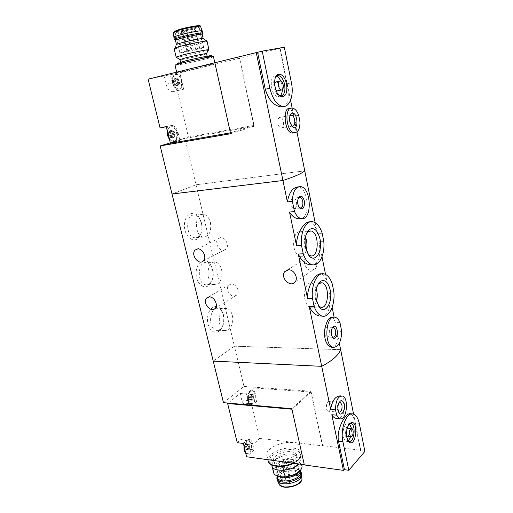 <?xml version="1.0" encoding="UTF-8"?>
<svg xmlns="http://www.w3.org/2000/svg" width="513" height="513" viewBox="0 0 513 513"><rect width="100%" height="100%" fill="white"/><g stroke="black" fill="none" stroke-linecap="round" stroke-linejoin="round"><path stroke-width="0.38" stroke-dasharray="2.56 1.92" d="M332.296 284.055L327.493 284.176C326.185 278.392 324.248 274.994 321.696 273.987L324.081 273.891M333.828 291.762L329.032 291.852C331.61 304.902 328.814 318.188 319.464 316.027M322.177 233.21L317.335 233.55C315.848 226.887 313.597 223.033 310.577 221.988M323.761 241.187L318.926 241.495C321.375 254.326 318.906 266.555 309.865 264.811M223.258 314.597C224.482 321.055 223.373 326.313 219.923 330.372C214.447 336.227 206.463 328.249 207.566 317.643C208.425 306.998 217.461 302.715 221.687 310.525L223.258 314.597M212.472 269.492C213.677 275.545 212.754 280.547 209.695 284.497C204.347 290.961 195.485 283.214 196.158 272.243C196.575 261.245 205.989 256.724 210.625 264.849L212.472 269.492M201.346 222.943C202.513 228.586 201.776 233.312 199.14 237.128C194.017 244.239 184.263 236.775 184.417 225.419C184.302 214.036 194.042 209.189 199.147 217.627L201.346 222.943M172.015 194.01L196.017 184.77L304.748 170.848L196.017 184.77L172.015 194.01M223.476 402.679L243.983 386.456L234.409 346.192L213.222 361.114L234.409 346.192L185.001 138.452L170.329 142.864M298.342 218.769C311.538 221.347 308.473 188.156 298.803 186.86L300.644 186.642M339.927 322.388L335.156 322.344C334.335 319.477 333.328 317.791 332.135 317.278M331.244 347.237C336.425 347.173 338.324 341.85 336.945 331.263L341.703 331.347M223.469 250.254L225.97 249.158C229.747 245.945 225.502 236.961 220.526 237.634L218.14 238.667C214.293 241.828 218.455 250.851 223.469 250.254M234.21 296.174L237 294.937C240.296 291.73 236.089 283.542 231.35 283.952L228.67 285.132C225.303 288.293 229.433 296.52 234.21 296.174M335.156 322.344L334.117 317.169M332.148 307.358L329.032 291.852M339.343 343.223L336.945 331.263M317.335 233.55L315.155 222.687M327.493 284.176L325.537 274.417M321.997 256.801L318.926 241.495M234.409 346.192L340.638 349.667L234.409 346.192M311.891 270.255L315.585 268.389C319.003 264.477 314.424 256.263 309.134 256.814L305.588 258.578C302.067 262.438 306.55 270.729 311.891 270.255M305.472 237.141C304.164 234.018 302.478 232.216 300.413 231.735C295.879 230.561 292.23 239.629 294.096 247.753C295.276 252.697 297.264 255.57 300.06 256.365C302.882 256.699 304.946 254.672 306.261 250.286M306.755 233.017C304.427 236.621 303.76 241.322 304.754 247.119L308.024 254.217M316.348 289.178C315.213 285.703 313.578 283.663 311.449 283.073C306.941 281.695 303.036 291.281 304.927 299.438C305.966 303.869 307.729 306.479 310.211 307.255C313.052 307.659 315.168 305.568 316.559 300.984M317.957 284.471C315.309 288.165 314.488 293.115 315.501 299.316L318.336 305.645M299.06 207.387L298.784 207.085C296.989 204.168 296.796 201.25 298.207 198.339M296.495 202.019C296.969 206.123 296.104 208.316 293.898 208.605C290.223 208.233 290.05 197.197 293.731 198.076C295.033 198.422 295.956 199.737 296.495 202.019M332.135 336.733L331.898 336.445C330.372 333.335 330.481 330.443 332.225 327.769M329.558 330.257C329.962 334.534 329.051 336.823 326.839 337.118C323.613 336.509 324.376 326.121 327.563 327.204L329.558 330.257M210.413 222.584C211.561 231.575 209.259 236.416 203.501 237.109C194.132 236.346 194.151 212.465 203.501 214.28C206.803 214.973 209.105 217.743 210.413 222.584M201.692 223.36C202.68 228.15 202.058 232.158 199.82 235.39C198.384 237.205 196.684 237.994 194.728 237.763C185.302 237.019 185.34 213.35 194.748 215.133C196.703 215.422 198.396 216.666 199.833 218.859L201.692 223.36M221.533 269.71C223.469 277.097 219.372 285.715 214.351 284.523C205.296 283.426 206.425 259.988 215.389 262.117C218.333 262.823 220.378 265.349 221.533 269.71M212.857 270.069C213.876 275.212 213.094 279.45 210.503 282.791C209.054 284.394 207.425 285.048 205.617 284.76C196.505 283.683 197.652 260.45 206.675 262.547C208.483 262.88 210.016 264.08 211.292 266.138L212.857 270.069M232.306 315.36C234.274 322.78 229.907 331.866 224.912 330.462C216.197 329.09 218.281 306.024 226.849 308.409C229.465 309.115 231.28 311.429 232.306 315.36M223.674 315.335C224.713 320.811 223.771 325.268 220.846 328.705C219.423 330.103 217.878 330.635 216.217 330.308C207.451 328.948 209.56 306.075 218.179 308.441C219.827 308.807 221.218 309.955 222.341 311.878L223.674 315.335M168.713 133.989L169.078 136.695L168.226 133.188L169.745 130.879L172.099 132.085L172.945 135.579L171.438 137.882L169.078 136.695L170.457 136.663L171.342 137.894L171.945 137.183L172.945 135.579L172.099 132.085L169.745 130.879L168.963 132.681L168.226 133.188L168.713 133.989L170.938 133.579L172.092 136.432L169.874 136.83M173.663 81.593L174.016 84.324L173.176 80.791L174.664 78.643L176.979 80.028L177.806 83.536L176.331 85.69L174.016 84.324L175.279 84.35L176.331 85.69L177.613 83.933L176.979 80.028L174.664 78.643L174.01 80.317L173.176 80.791L173.663 81.593L175.568 81.144L176.703 84.049L174.798 84.491M166.424 126.801C168.957 127.718 170.72 129.994 171.72 133.63L173.625 141.517L188.399 137.08L177.415 90.654L173.323 91.551L183.673 89.236L179.819 72.795L239.635 58.193L254.211 126.236L185.001 138.452M166.218 126.743L164.346 126.762L170.669 125.55L166.404 126.711M160.069 127.929L164.346 126.762M148.11 79.169L179.819 72.795M173.323 91.551L172.535 91.628C169.508 91.231 167.334 88.768 166 84.241L164.057 76.136M230.427 132.822L215.056 63.843C217.845 63.92 178.049 72.872 176.728 72.468L183.731 70.441C194.921 67.671 214.537 63.541 215.056 63.843M188.399 137.08L253.813 125.486L239.398 58.232M177.415 90.654L183.673 89.236M206.585 53.75C206.079 54.564 180.762 60.194 179.973 59.668L179.922 59.63M185.539 61.111C193.279 59.117 206.829 56.34 207.233 56.654C209.259 56.885 181.589 63.131 180.672 62.65L185.539 61.111M298.707 115.303L293.782 116.188C292.654 111.751 291.217 109.237 289.473 108.641M292.179 133.072C295.11 132.989 296.065 129.475 295.052 122.53L296.95 131.969M299.977 121.677L295.052 122.53M290.582 100.266L280.156 48.286L279.79 48.325L286.908 83.792C289.576 96.207 288.723 107.57 280.868 106.839M292.154 108.083L293.782 116.188M280.156 48.286L239.635 58.193M279.79 48.325L284.33 47.215M291.442 125.691L289.255 121.6C288.851 119.311 289.063 117.496 289.903 116.156M277.995 123.569C277.495 119.715 278.264 117.631 280.297 117.317C284.048 117.451 284.965 128.66 281.182 128.006C279.7 127.673 278.636 126.192 277.995 123.569M276.109 76.174C271.819 79.015 273.743 92.808 278.771 95.476L279.918 95.982M282.432 89.628L282.067 85.036L280.797 81.073M276.129 76.161L275.616 76.078C268.434 75.013 270.819 96.515 277.866 96.591L279.944 95.989M278.027 90.718C279.168 89.884 279.54 88.242 279.143 85.774C278.572 83.439 277.629 82.131 276.315 81.843M274.596 83.388C274.025 85.806 274.449 88.005 275.866 89.993M230.619 133.713L254.211 126.236M253.813 125.486L230.677 132.777M208.509 50.094C205.033 51.71 177.37 57.77 176.177 57.167M207.021 41.284C206.482 42.547 176.619 49.248 174.292 48.626L174.138 48.588M203.18 38.603L203.238 38.648C204.225 39.475 178.537 45.311 176.587 44.702L176.44 44.541M179.197 29.562C186.11 27.522 198.358 25.259 198.82 25.913C200.788 26.753 175.856 32.441 174.888 31.376C174.6 31.094 176.036 30.491 179.197 29.562M202.34 30.992C201.91 32.357 175.004 38.34 173.894 37.308L173.881 37.302M202.526 33.377C199.82 35.089 175.228 40.418 174.388 39.463L174.356 39.315M202.244 34.416C201.827 35.641 176.35 41.297 175.465 40.36L175.42 40.322M184.257 51.428C191.163 49.569 203.289 47.158 203.687 47.549C205.546 47.946 180.775 53.557 179.916 52.935L184.257 51.428M196.479 49.351L199.788 48.69L196.479 49.351M187.713 50.716L191.086 50.043L187.713 50.716M183.083 52.114L186.437 51.447L183.083 52.114M188.649 51.249L191.958 50.588L188.649 51.249M173.625 141.517L179.922 140.408L170.425 143.274M169.175 138.119C170.348 140.094 171.746 141.165 173.356 141.325C179.659 142.063 178.191 126.653 171.945 126.653C169.463 126.788 168.072 128.667 167.764 132.309M171.72 133.63L178.017 132.469C176.805 128.237 174.734 125.884 171.804 125.428L170.669 125.55M178.017 132.469L179.922 140.408M181.025 77.95C179.736 75.648 178.21 74.443 176.44 74.34C173.407 74.911 172.285 77.662 173.067 82.599C174.202 86.505 176.062 88.634 178.646 88.986C180.89 88.8 182.134 87.05 182.378 83.722L181.025 77.95M166 84.241L172.304 82.753C173.631 87.313 175.799 89.794 178.813 90.198L179.595 90.128M172.304 82.753L170.361 74.59M174.189 86.633L172.471 82.753L172.721 76.912C173.426 75.328 174.465 74.52 175.844 74.488C181.852 74.199 184.148 89.563 178.043 89.121L174.189 86.633L172.464 82.74C172.105 79.637 172.188 77.687 172.721 76.912M175.568 81.144L175.638 79.855L176.825 78.13L178.191 79.412L178.671 79.246L179.204 80.406L179.55 83.484L178.37 85.209L176.703 84.049M167.373 130.693L167.873 129.205C168.694 127.551 169.848 126.737 171.336 126.769C177.588 126.769 179.056 142.165 172.746 141.434L169.54 139.607M170.938 133.579L171.047 132.264L172.259 130.417L173.541 131.597L174.144 131.386L174.644 132.521L174.959 135.612L173.753 137.465L172.483 136.298L172.092 136.432M251.768 396.517L251.133 394.311L251.806 397.145L250.645 399.794L248.811 399.608L248.132 396.754L249.299 394.106L251.133 394.311L250.524 394.689L249.299 394.106L248.132 396.754L248.972 399.704L250.241 399.287L250.645 399.794L251.768 396.517L253.897 396.69L253.313 394.388L250.87 394.388M248.145 446.419L247.503 444.213L248.074 445.406L248.023 447.958L247.003 449.818L245.137 449.798L244.451 446.964L245.637 444.175L247.503 444.213L246.824 444.694L245.637 444.175L244.451 446.964L245.272 449.875L246.625 449.407L247.003 449.818L248.145 446.419L249.991 446.656L249.427 444.386L247.228 444.341M250.786 400.736L256.833 401.243L253.717 387.956L310.955 392.067L322.485 445.848L259.693 438.384L250.786 400.736L247.548 403.41L244.791 404.141C243.342 403.667 242.322 402.301 241.738 400.037L240.167 393.503L228.157 403.09M259.693 438.384L247.997 449.067L254.082 449.856L246.612 456.775M237.237 442.687L240.603 439.712L243.63 438.852C244.977 439.327 245.919 440.609 246.458 442.693L247.997 449.067M291.929 409.214L304.337 464.964M282.984 466.4C277.527 466.516 274.532 465.195 274 462.431C273.942 460.854 274.917 459.295 276.937 457.75C281.323 454.8 286.235 453.543 291.685 453.992L293.834 454.454C296.014 455.185 297.174 456.333 297.322 457.897C297.271 460.366 295.11 462.585 290.839 464.547M291.179 451.741C294.667 452.254 296.546 453.55 296.809 455.621C297.893 462.976 273.352 467.734 273.474 460.161C272.833 455.73 283.772 450.587 291.179 451.741M336.009 418.351C345.621 421.5 347.532 397.556 340.517 395.882M350.809 413.895C352.681 414.882 354.111 418.05 355.105 423.392L359.382 423.802M243.983 386.456L310.987 391.207L322.658 445.662L360.812 450.196L360.633 450.921L355.105 423.392M360.812 450.196L353.585 414.183M360.633 450.921L364.89 451.427M292.391 442.674C297.476 443.373 300.208 445.213 300.586 448.189C302.125 458.654 266.504 465.573 266.754 454.794C265.862 448.458 281.682 441.103 292.391 442.674M338.49 411.83L338.125 411.394C336.714 407.938 337.035 404.962 339.087 402.461M331.122 404.058C331.488 408.528 330.519 410.919 328.205 411.24C325.075 410.49 326.345 400.166 329.404 401.39L331.122 404.058M349.834 423.392C346.422 425.457 345.089 429.965 345.833 436.909L347.737 440.956L348.442 441.449M349.481 423.732L348.564 423.193C345.287 421.769 341.921 430.362 343.377 436.64C343.947 439.199 344.903 440.744 346.249 441.276L348.147 441.033M350.982 436.659L351.597 428.592M347.186 428.329C345.839 429.458 345.339 431.401 345.679 434.158L346.589 435.999M347.339 436.242C349.558 436.185 350.129 428.759 347.961 428.252M310.987 391.207L291.82 408.707M292.173 409.239L310.955 392.067M271.877 465.086C271.967 463.226 273.173 461.405 275.513 459.622C280.887 455.993 286.921 454.454 293.603 455.012L296.245 455.582C298.944 456.493 300.381 457.917 300.567 459.86L298.771 463.97M273.397 471.877C272.583 466.272 285.946 459.892 295.039 461.386C298.624 461.918 300.862 463.188 301.759 465.201M278.392 476.391L276.635 473.711C275.962 469.145 286.831 463.932 294.218 465.176C297.7 465.733 299.586 467.08 299.861 469.215L299.278 471.441M295.738 475.359C298.835 475.884 300.515 477.122 300.778 479.059C301.817 485.971 280.111 490.146 280.117 483.047C279.495 478.885 289.152 474.185 295.738 475.359M277.636 480.809L277.232 479.469C276.501 474.557 287.998 468.997 295.841 470.357L300.541 472.236M300.573 472.261L301.618 473.73M277.18 476.045L278.803 473.736C283.323 469.908 288.883 468.247 295.482 468.773L300.182 470.639M277.386 476.917L279.213 473.037C283.471 469.427 288.716 467.869 294.937 468.356L298.245 469.35L300.381 471.505M292.134 459.449C295.238 459.93 296.912 461.104 297.155 462.976C298.143 469.651 276.308 473.877 276.385 467.01C275.795 462.995 285.529 458.365 292.134 459.449M286.03 467.426L286.889 468.042C285.767 469.466 284.568 469.696 283.279 468.747C283.567 467.856 284.484 467.414 286.03 467.426M292.372 460.963L293.231 461.565C292.115 462.95 290.929 463.175 289.665 462.245C289.948 461.386 290.852 460.956 292.372 460.963M285.292 461.322L286.139 461.918C285.036 463.303 283.849 463.534 282.586 462.611C282.875 461.751 283.772 461.322 285.292 461.322M281.259 465.381L282.105 465.984C280.996 467.388 279.803 467.625 278.527 466.695C278.815 465.817 279.726 465.374 281.259 465.381M240.167 393.503L246.272 393.978L253.717 387.956M254.698 392.118L252.896 390.65C248.228 389.034 246.253 402.583 251.043 403.596C253.743 403.686 255.327 401.416 255.788 396.786L255.538 394.215L254.698 392.118M256.833 401.243L253.614 403.943L250.87 404.674C249.433 404.199 248.42 402.827 247.83 400.55L246.272 393.978M245.605 452.626L247.112 453.845C250.838 453.447 252.454 450.164 251.954 443.995L249.542 440.686C246.715 440.552 245.022 442.975 244.47 447.958M243.374 443.456L246.727 440.455L249.735 439.59C251.075 440.064 252.011 441.353 252.55 443.45L254.082 449.856M244.041 446.201L246.496 441.257L248.959 440.616L251.37 443.918C251.87 450.087 250.254 453.37 246.529 453.768L245.785 453.37M249.991 446.656L248.792 450.157L248.273 449.619L247.304 450.145L246.843 446.599L247.939 444.354L248.472 444.906L249.081 444.572M254.955 394.17C255.487 400.025 253.986 403.154 250.459 403.545L248.395 401.557C247.009 397.626 247.503 394.221 249.869 391.342L252.319 390.605C253.576 391.009 254.454 392.195 254.955 394.17M253.897 396.69L252.742 400.05L252.159 399.441L251.28 399.903L250.799 396.357L251.851 394.228L252.441 394.843L252.999 394.555M286.908 83.792L291.435 82.843M213.466 56.699C212.639 57.764 176.196 65.876 175.036 65.26L175.51 64.208L177.427 63.676L189.592 61.329L211.914 55.872L213.44 56.59M201.423 58.642C183.846 62.919 165.949 65.824 182.506 61.631M199.185 26.201C197.114 27.324 187.027 29.869 180.095 31.024C172.791 32.114 172.33 31.646 178.716 29.619M200.589 26.413C200.711 27.728 174.606 33.557 173.516 32.46C173.388 31.986 173.792 31.729 174.734 31.697C175.036 32.422 198.967 27.189 199.281 26.195M184.513 33.262L187.848 32.633L184.513 33.262M178.87 33.967L182.256 33.339L178.87 33.967M183.487 32.39L186.892 31.755L183.487 32.39M192.375 31.293L195.703 30.665L192.375 31.293M177.883 84.748L175.978 85.19M175.991 82.946L174.087 83.395M175.709 79.861L173.804 80.317M176.472 78.765L174.567 79.22M177.325 78.598L175.42 79.053M178.498 79.303L176.6 79.759M179.204 80.406L177.299 80.855M179.627 82.202L177.722 82.644M179.479 83.472L177.581 83.92M178.729 84.568L176.831 85.011M173.291 137.035L171.079 137.439M171.368 135.374L169.149 135.778M171.085 132.264L168.867 132.681M171.855 131.091L169.636 131.501M172.727 130.847L170.508 131.257M173.926 131.463L171.708 131.873M174.644 132.521L172.426 132.931M175.074 134.303L172.855 134.707M174.927 135.605L172.708 136.009L174.959 135.612M174.157 136.785L171.945 137.183M268.267 461.36L268.055 460.321C267.138 453.902 282.919 446.502 293.616 448.131C298.701 448.856 301.432 450.728 301.824 453.742C301.759 457.186 298.752 460.321 292.788 463.143M293.289 449.638C299.169 450.645 301.958 453.793 300.214 457.699C296.88 463.021 285.337 467.234 276.687 466.208C270.569 464.784 268.434 462.008 270.287 457.872C273.936 452.678 284.875 448.792 293.289 449.638M296.065 475.019C300.336 476.006 301.952 478.013 300.907 481.04C298.604 484.913 290.672 487.863 284.67 487.049C272.769 485.099 284.465 473.166 296.065 475.019M278.995 483.983L278.796 483.502C276.898 478.764 288.383 472.685 296.302 474.108C299.457 474.621 301.33 475.827 301.913 477.718M284.375 478.853L285.215 479.475L284.952 480.059C283.439 481.021 282.336 481.066 281.656 480.181C281.938 479.277 282.843 478.834 284.375 478.853M288.364 474.711L289.21 475.327L288.954 475.891C287.447 476.84 286.357 476.885 285.67 476.013C285.953 475.128 286.85 474.692 288.364 474.711M295.411 474.39L296.277 475.019L296.027 475.577C294.513 476.532 293.417 476.571 292.724 475.686C293 474.807 293.898 474.371 295.411 474.39M289.14 480.989L290.005 481.63L289.742 482.214C288.216 483.188 287.107 483.227 286.414 482.329C286.696 481.418 287.601 480.97 289.14 480.989M241.738 400.037L247.83 400.55M247.548 403.41L253.614 403.943M246.458 442.693L252.55 443.45M240.603 439.712L246.727 440.455M248.132 444.553L246.278 444.322M249.651 445.22L247.798 444.983M249.882 447.913L248.036 447.676M249.286 449.337L247.433 449.099M248.606 449.965L246.753 449.721M247.657 449.952L245.804 449.709M247.08 449.311L245.227 449.067M246.734 447.868L244.881 447.631M246.843 446.599L244.99 446.361M247.446 445.175L245.592 444.938M252.063 394.452L249.934 394.285M253.557 395.241L251.428 395.074M253.788 397.921L251.659 397.748M253.204 399.274L251.075 399.095M252.531 399.826L250.402 399.653M251.601 399.736L249.465 399.556M251.037 399.05L248.901 398.877M250.69 397.594L248.555 397.421M250.799 396.357L248.664 396.183M251.396 395.004L249.26 394.83M312.821 221.783L310.577 221.969M335.201 317.284L333.328 317.278M203.379 260.918L225.97 249.158M197.268 248.991L218.14 238.667M215.197 308.332L237 294.937M208.406 297.033L228.67 285.132M300.06 256.365L310.654 255.827M300.413 231.735L307.781 231.196M308.268 231.158L309.166 231.094M307.543 253.659L308.499 254.935M310.211 307.255L320.728 307.21M311.449 283.073L318.945 282.875M319.413 282.862L320.272 282.843M317.893 305.107L318.759 306.338M298.784 207.085L299.342 207.784M299.194 197.505L298.81 197.543M298.585 197.569L293.731 198.076M300.188 208.009L293.898 208.605M331.898 336.445L332.366 337.131M333.046 327.281L332.713 327.275M332.533 327.275L327.563 327.204M332.956 337.253L326.839 337.118M203.501 214.28L194.748 215.133M203.501 237.109L194.728 237.763M199.833 218.859L199.147 217.627M199.82 235.39L199.14 237.128M215.389 262.117L206.675 262.547M214.351 284.523L205.617 284.76M211.292 266.138L210.625 264.849M210.503 282.791L209.695 284.497M226.849 308.409L218.179 308.441M224.912 330.462L216.217 330.308M222.341 311.878L221.687 310.525M220.846 328.705L219.923 330.372M295.155 281.881L315.585 268.389M287.44 269.941L305.588 258.578M292.333 108.096L290.435 108.455M290.916 125.223L292.038 126.448M290.691 115.444L290.313 115.508M290.101 115.547L280.297 117.317M292.404 126.089L281.182 128.006M278.771 95.476L280.194 96.162M277.866 96.591L280.451 96.078M275.616 76.078L276.27 75.937M279.668 81.131L280.38 80.977M176.587 44.702L174.292 48.626M203.687 47.549L198.82 25.913M179.916 52.935L174.888 31.376M191.958 50.588L187.848 32.633C185.866 30.196 184.507 30.504 183.769 33.563L187.899 51.505M186.437 51.447L182.256 33.339C180.249 30.876 178.877 31.184 178.133 34.275L182.333 52.377M191.086 50.043L186.892 31.755C184.872 29.267 183.487 29.587 182.737 32.704L186.95 50.979M199.788 48.69L195.703 30.665C193.728 28.215 192.362 28.529 191.612 31.601L195.709 49.614M165.487 126.64L171.804 125.428M172.535 91.628L178.813 90.198M176.44 74.34L175.844 74.488M178.646 88.986L178.043 89.121M177.017 83.94L175.279 84.35M176.523 84.113L174.516 84.581M175.638 79.855L173.689 80.317M175.844 79.881L174.01 80.317M176.825 78.13L174.721 78.636M178.191 79.412L176.453 79.823M178.671 79.246L176.671 79.72M179.55 83.484L177.613 83.933M179.358 83.459L177.524 83.882M178.37 85.209L176.273 85.69M171.945 126.653L171.336 126.769M173.356 141.325L172.746 141.434M167.873 129.205L167.482 135.387L168.777 138.574M172.483 136.298L170.457 136.663M171.868 136.509L169.527 136.933M171.047 132.264L168.809 132.681M171.15 132.277L168.963 132.681M172.259 130.417L169.848 130.866M173.541 131.597L171.515 131.969M174.144 131.386L171.81 131.815M174.869 135.599L172.682 135.996M173.753 137.465L171.342 137.894M273.474 460.161L274 462.431M296.809 455.621L297.322 457.897M342.351 396.004L341.1 395.914M338.125 411.394L338.817 412.523M339.709 402.198L339.382 402.173M339.26 402.166L329.404 401.39M339.08 412.195L328.205 411.24M351.559 413.965L353.431 414.126M347.737 440.956L348.923 441.975M346.249 441.276L348.699 441.552M348.564 423.193L349.911 423.321M351.405 428.599L351.803 428.637M266.754 454.794L267.908 459.712M300.586 448.189L301.824 453.742C301.868 457.32 299.188 460.501 293.795 463.284M276.937 457.75L275.513 459.622M293.834 454.454L296.245 455.582M271.89 465.432L272.14 466.509M300.567 459.86L301.573 464.355M276.86 477.872L277.084 478.828M279.213 473.037L278.803 473.736M298.245 469.35L298.996 469.831M276.635 473.711L277.161 475.968M299.861 469.215L300.169 470.568M276.385 467.01L278.591 476.474M278.597 476.519L280.117 483.047M297.155 462.976L299.098 471.601M299.117 471.704L300.778 479.059M278.527 466.695L281.656 480.181C282.4 481.848 283.471 482.117 284.869 480.982L285.215 479.475L282.105 465.984M282.586 462.611L285.67 476.013C286.414 477.667 287.479 477.936 288.864 476.808L289.21 475.327L286.139 461.918M289.665 462.245L292.724 475.686C293.474 477.359 294.545 477.629 295.937 476.487L296.277 475.019L293.231 461.565M283.279 468.747L286.414 482.329C287.171 484.015 288.248 484.285 289.659 483.131L290.005 481.63L286.889 468.042M244.791 404.141L250.87 404.674M243.63 438.852L249.735 439.59M249.542 440.686L248.959 440.616M247.112 453.845L246.529 453.768M244.554 451.709L244.008 449.83M244.028 446.15L246.496 441.257M248.472 444.906L246.824 444.694M249.427 444.386L247.401 444.13M248.792 450.157L246.804 449.901M248.273 449.619L246.625 449.401M247.304 450.145L245.272 449.875M247.939 444.354L245.945 444.104M252.896 390.65L252.319 390.605M251.043 403.596L250.459 403.545M248.395 401.557C246.824 398.53 247.311 395.125 249.869 391.342M252.441 394.843L250.524 394.689M253.313 394.388L251.011 394.215M252.742 400.05L250.466 399.858M252.159 399.441L250.241 399.287M251.28 399.903L248.972 399.71M251.851 394.228L249.568 394.048"/><path stroke-width="0.77" d="M312.455 298.329C310.955 284.83 317.335 271.89 324.081 273.891C327.608 274.878 330.346 278.264 332.296 284.055L333.828 291.762C335.278 304.972 329.07 318.207 322.017 316.053C318.701 315.078 316.066 311.84 314.11 306.332L312.455 298.329L307.531 298.393L298.277 254.038C301.221 260.315 305.081 263.906 309.865 264.811M321.459 273.929C316.624 272.307 307.101 285.228 307.531 298.393M314.11 306.332L309.192 306.357C311.763 311.866 315.187 315.091 319.464 316.027L322.017 316.053M301.522 245.477C300.06 232.248 306.062 220.09 312.821 221.783C316.842 222.789 319.958 226.599 322.177 233.21L323.761 241.187C325.178 254.166 319.323 266.587 312.257 264.734C308.48 263.733 305.472 260.078 303.234 253.775L301.522 245.477L296.559 245.778L289.518 212.036C291.948 216.05 294.892 218.294 298.342 218.769M310.115 221.898C304.946 220.834 296.078 232.979 296.559 245.778M303.234 253.775L298.277 254.038M353.585 414.183L340.638 349.667C338.606 355.156 332.289 360.71 321.702 366.333L213.222 361.114L172.015 194.01L282.939 180.505L172.015 194.01L160.159 145.923L230.619 133.713L214.832 62.746L257.571 52.3L265.266 89.256L269.896 88.287C272.589 99.099 276.905 105.159 282.83 106.467C289.787 107.448 294.084 95.251 291.435 82.843L284.33 47.215L262.22 51.153L269.896 88.287M319.997 239C322.876 251.517 314.963 263.714 308.884 255.448L305.581 247.696C304.299 239.462 305.511 233.428 309.23 229.587C314.046 226.964 317.637 230.1 319.997 239M330.199 289.999C333.065 302.394 324.998 315.315 319.195 306.966L316.361 300.092C315.085 291.467 316.45 285.215 320.465 281.329C324.889 279.091 328.134 281.983 330.199 289.999M294.507 211.574L292.397 201.378C292.705 191.65 295.456 186.738 300.644 186.642C311.724 187.784 312.295 221.231 301.169 218.544C298.534 217.954 296.309 215.633 294.507 211.574L289.518 212.036M298.463 186.822C292.788 187.316 289.101 192.337 287.402 201.885L282.939 180.505C294.667 176.626 301.939 173.407 304.748 170.848C301.939 173.407 294.667 176.626 282.939 180.505L256.256 52.563M292.397 201.378L287.402 201.885M304.318 200.993C304.69 207.816 303.074 210.138 299.477 207.957C297.098 203.796 297.033 200.038 299.291 196.684C301.497 195.402 303.17 196.845 304.318 200.993M332.135 317.278C328.961 317.002 326.441 321.305 324.575 330.18C324.081 339.375 326.3 345.057 331.244 347.237L333.052 347.307C323.434 345.429 325.768 313.969 335.201 317.284C337.099 317.829 338.676 319.528 339.927 322.388L341.703 331.347C341.312 341.966 338.426 347.288 333.052 347.307M337.112 329.949C338.317 335.188 334.886 340.876 332.539 337.394C330.59 333.155 330.853 329.513 333.328 326.473C335.053 325.652 336.316 326.807 337.112 329.949M197.678 248.946C202.738 248.298 207.175 257.641 203.379 260.918C198.762 265.881 190.208 254.32 195.267 249.985L197.678 248.946M209.31 296.918C214.126 296.552 218.512 305.062 215.197 308.332C211.048 313.43 201.981 302.612 206.592 298.098L209.31 296.918M334.117 317.169L332.148 307.358M339.343 343.223L340.638 349.667C338.606 355.156 332.289 360.71 321.702 366.333L309.192 306.357M315.155 222.687L296.95 131.969M325.537 274.417L321.997 256.801M288.415 269.812C293.827 269.299 298.611 277.873 295.155 281.881C290.621 288.319 279.688 277.398 284.798 271.595L288.415 269.812M306.261 250.286C307.332 245.823 307.069 241.443 305.472 237.141M308.024 254.217L310.654 255.827C319.15 258.129 319.464 232.056 310.981 230.959L307.838 231.863L306.755 233.017M316.559 300.984C317.547 297.027 317.476 293.096 316.348 289.178M318.336 305.645L320.728 307.21C328.846 309.717 330.064 284.119 321.927 282.798L318.971 283.497L317.957 284.471M298.207 198.339L300.009 197.415C301.311 197.768 302.221 199.089 302.76 201.385C303.234 205.514 302.375 207.72 300.188 208.009L299.06 207.387M332.225 327.769L333.668 327.288L335.643 330.353C336.047 334.656 335.149 336.958 332.956 337.253L332.135 336.733M167.764 132.309L169.175 138.119L168.084 135.329L166.404 126.711L160.069 127.929L148.11 79.169L214.832 62.766L213.466 56.699M169.175 138.119L170.425 143.274L230.427 132.822M176.177 57.167L179.922 59.63L184.84 58.078C192.208 56.154 205.136 53.499 206.412 53.641L206.585 53.75M170.329 142.864L160.159 145.923M286.626 84.055C284.677 76.687 281.74 73.5 277.822 74.494C272.518 76.681 274.327 93.071 280.194 96.162C285.465 97.643 287.607 93.61 286.626 84.055M290.435 108.455L289.473 108.634C282.746 106.723 284.125 132.707 292.179 133.072M299.977 121.677C300.047 128.808 298.168 132.489 294.334 132.726C286.004 132.399 283.881 106.589 292.333 108.096C294.956 108.564 297.078 110.968 298.707 115.303L299.977 121.677M289.832 121.639C289.249 118.234 289.646 115.688 291.025 113.995C297.643 108.423 299.682 133.611 292.038 126.448L289.832 121.639M282.83 106.467L280.868 106.839C273.807 105.774 268.607 99.913 265.266 89.256M290.582 100.266L292.154 108.083M257.571 52.3L262.22 51.153M289.903 116.156L291.525 115.29C295.231 115.444 296.148 126.762 292.404 126.089L291.442 125.691M279.918 95.982L280.451 96.078C284.189 95.489 285.587 91.628 284.632 84.498C283.349 79.156 281.201 76.161 278.2 75.514L276.109 76.174M280.797 81.073C279.495 78.309 277.943 76.674 276.129 76.161M279.944 95.989C281.413 94.802 282.246 92.68 282.432 89.628M279.668 81.131L276.315 81.843L274.596 83.388M275.866 89.993L277.309 90.865L278.027 90.718M283.195 84.921C282.631 82.58 281.688 81.259 280.38 80.977C277.232 80.496 278.27 89.98 281.368 90.025C283.009 89.769 283.618 88.063 283.195 84.921M176.087 57.103L182.102 55.148C191.195 52.736 207.207 49.479 208.727 49.716L208.509 50.094M176.119 57.039L174.138 48.588C173.772 48.331 175.747 47.606 180.069 46.42C189.605 43.791 206.444 40.495 206.983 41.136L207.021 41.284M176.472 44.669C176.171 44.439 177.78 43.829 181.307 42.848C189.06 40.687 202.718 38.045 203.18 38.603L202.244 34.416M174.356 39.315L173.881 37.302C173.548 37.007 175.254 36.32 178.999 35.25C187.226 32.87 201.789 30.126 202.302 30.831L202.34 30.992M174.388 39.463L174.343 39.424C174.234 39.11 175.959 38.449 179.505 37.443C187.514 35.153 201.68 32.434 202.706 32.967L202.526 33.377M174.343 39.424L175.42 40.322L180.294 38.469C187.835 36.327 201.154 33.755 202.128 34.243L202.212 34.275M169.54 139.607L167.475 135.438L167.373 130.693M228.157 403.09L227.631 403.513L237.237 442.687L243.374 443.456L246.612 456.775L304.286 464.733M227.631 403.513L291.929 409.214M290.839 464.547L282.984 466.4M351.559 413.965L350.809 413.895C346.775 411.304 335.925 428.387 338.542 441.289L344.454 469.684L343.402 470.363L304.337 464.964L291.82 408.707L223.476 402.679L213.222 361.114L321.702 366.333L330.661 409.284C332.206 400.422 335.489 395.953 340.517 395.882L341.1 395.914M364.89 451.427L359.382 423.802C358.241 418.441 356.253 415.216 353.431 414.126C346.826 411.214 339.914 428.823 342.921 441.789L348.808 470.286L364.89 451.427M346.826 437.518L348.923 441.975C355.733 448.234 359.106 421.141 351.392 422.565C347.538 424.668 346.012 429.657 346.826 437.518M336.624 415.164L331.796 414.728C332.866 416.678 334.271 417.89 336.009 418.351L339.683 418.698L336.624 415.164L335.496 409.701L330.661 409.284M335.496 409.701C335.72 400.666 338.003 396.1 342.351 396.004C349.379 397.652 346.653 421.449 339.683 418.698M344.095 404.308C345.441 410.015 341.472 416.851 339.042 412.888C337.144 408.124 337.612 404.141 340.446 400.935C342.139 400.198 343.357 401.326 344.095 404.308M343.402 470.363L331.796 414.728M344.454 469.684L348.808 470.286M339.087 402.461L340.26 402.243L341.953 404.937C342.318 409.445 341.363 411.868 339.08 412.195L338.49 411.83M348.442 441.449L348.699 441.552C354.079 443.783 356.452 424.777 351.007 423.43L349.834 423.392M348.147 441.033L350.982 436.659M351.597 428.592L349.481 423.732M346.589 435.999L347.339 436.242M351.405 428.599L347.186 428.329M349.533 434.562L350.789 436.614C353.143 437.602 354.194 429.24 351.803 428.637C350.007 428.919 349.25 430.894 349.533 434.562M298.771 463.97C292.583 471.524 271.621 472.569 271.89 465.432L271.877 465.086M301.759 465.201L302.016 466.33C302.08 468.433 300.701 470.504 297.873 472.55C291.519 476.449 284.984 477.712 278.277 476.34C275.25 475.429 273.621 473.948 273.397 471.877L272.14 466.509M299.278 471.441L296.488 474.307C291.346 477.468 286.062 478.488 280.624 477.372L278.392 476.391M301.618 473.73L301.811 475.487C301.368 483.015 278.873 487.344 277.379 480.206M300.182 470.639L301.484 473.114C302.708 481.232 276.815 486.215 276.86 477.872L277.18 476.045M300.381 471.505L300.586 472.435C301.734 480.072 277.341 484.772 277.386 476.917L277.161 475.968M245.605 452.626L244.47 447.958M245.785 453.37L244.554 451.709L244.041 446.201M176.658 72.153L175.036 65.26L182.012 63.073C193.209 60.201 212.895 56.148 213.44 56.59M182.506 61.631C190.689 59.534 204.232 56.622 209.49 55.821C214.178 55.224 211.484 56.161 201.423 58.642M178.716 29.619C187.643 26.984 202.879 24.457 199.185 26.201M173.881 37.103L173.516 32.46C173.15 32.159 174.766 31.479 178.357 30.427C186.206 28.119 200.121 25.541 200.545 26.298L200.589 26.413M338.542 441.289L342.921 441.789M292.788 463.143C282.297 468.042 267.978 466.266 268.055 460.321L267.908 459.712M301.913 477.718L301.971 479.033C301.554 486.228 280.239 490.325 278.796 483.502L277.636 480.809M312.257 264.734L309.865 264.836M301.169 218.544L298.342 218.782M333.328 317.278L332.135 317.271M195.267 249.985L197.268 248.991M206.592 298.098L208.406 297.033M307.781 231.196L308.268 231.158M309.166 231.094L310.981 230.959M308.499 254.935L308.884 255.448M307.838 231.863L309.23 229.587M318.945 282.875L319.413 282.862M320.272 282.843L321.927 282.798M318.759 306.338L319.195 306.966M318.971 283.497L320.465 281.329M298.63 197.858L299.291 196.684M300.009 197.415L299.194 197.505M332.539 327.506L333.328 326.473M333.668 327.288L333.046 327.281M284.798 271.595L287.44 269.941M207.233 56.654L206.566 53.66M180.672 62.65L179.973 59.668M294.334 132.726L292.179 133.079M290.153 115.848L291.025 113.995M291.525 115.29L290.691 115.444M276.622 75.841L277.822 74.494M276.27 75.937L278.2 75.514M277.309 90.865L281.368 90.025M206.412 53.641L208.727 49.716M208.906 49.742L207.053 41.194M203.238 38.648L206.944 41.123M202.789 32.999L200.545 26.298C200.365 25.669 199.942 25.637 199.281 26.195M202.128 34.243L202.706 32.967M176.44 44.541L175.465 40.36M338.817 412.523L339.042 412.888M339.196 402.391L340.446 400.935M340.26 402.243L339.709 402.198M349.988 423.36L351.392 422.565M350.09 423.34L351.007 423.43M346.942 436.197L350.789 436.614M293.795 463.284L290.146 464.791C287.812 465.451 288.389 465.592 282.573 466.445C276.917 467.163 271.024 465.099 270.191 464.034L268.267 461.36M301.573 464.355L302.016 466.33M296.488 474.307L297.873 472.55M280.624 477.372L278.277 476.34M301.811 475.487L301.971 479.033C301.74 486.279 281.432 490.627 278.995 483.983M277.084 478.828L277.232 479.469M301.484 473.114L301.843 474.717M300.169 470.568L300.586 472.435M244.008 449.83L244.028 446.15"/></g></svg>
